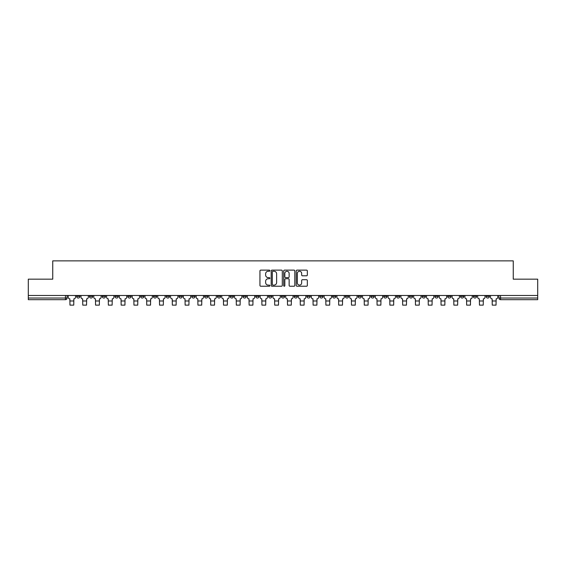<?xml version="1.0" encoding="UTF-8"?>
<svg xmlns="http://www.w3.org/2000/svg" width="566" height="566" viewBox="0 0 566 566"><rect width="100%" height="100%" fill="white"/><g stroke="black" fill="none" stroke-linecap="round" stroke-linejoin="round"><path stroke-width="0.85" d="M269.876 270.69A0.566 0.566 0 0 0 269.31 270.131L260.756 270.131A0.807 0.807 0 0 0 259.95 270.937L259.95 285.427A0.807 0.807 0 0 0 260.756 286.233L269.31 286.233A0.566 0.566 0 0 0 269.876 285.667A0.566 0.566 0 0 0 269.31 285.108L268.206 285.108A2.575 2.575 0 0 1 265.631 282.526L265.631 281.323A2.575 2.575 0 0 1 268.206 278.748L269.31 278.748A0.566 0.566 0 0 0 269.876 278.182A0.566 0.566 0 0 0 269.31 277.616L268.206 277.616A2.575 2.575 0 0 1 265.631 275.041L265.631 273.831A2.575 2.575 0 0 1 268.206 271.255L269.31 271.255A0.566 0.566 0 0 0 269.876 270.69M422.123 295.487L422.123 296.393L425.406 296.393A1.641 1.641 0 0 1 423.764 298.034A1.641 1.641 0 0 1 422.123 296.393L422.123 295.487M409.324 295.487L409.324 296.393L412.607 296.393A1.641 1.641 0 0 1 410.966 298.034A1.641 1.641 0 0 1 409.324 296.393L409.324 295.487M332.546 295.487L332.546 296.393L335.829 296.393A1.641 1.641 0 0 1 334.188 298.034A1.641 1.641 0 0 1 332.546 296.393L332.546 295.487M319.748 295.487L319.748 296.393L323.03 296.393A1.641 1.641 0 0 1 321.389 298.034A1.641 1.641 0 0 1 319.748 296.393L319.748 295.487M306.956 295.487L306.956 296.393L310.232 296.393A1.641 1.641 0 0 1 308.59 298.034A1.641 1.641 0 0 1 306.956 296.393L306.956 295.487M281.359 295.487L281.359 296.393L284.641 296.393A1.641 1.641 0 0 1 283 298.034A1.641 1.641 0 0 1 281.359 296.393L281.359 295.487M255.768 296.393L255.768 295.487L255.768 296.393A1.641 1.641 0 0 0 257.41 298.034A1.641 1.641 0 0 1 255.768 296.393L259.044 296.393A1.641 1.641 0 0 1 257.41 298.034A1.641 1.641 0 0 0 259.044 296.393L259.044 295.487L259.044 296.393M242.97 296.393L242.97 295.487L242.97 296.393A1.641 1.641 0 0 0 244.611 298.034A1.641 1.641 0 0 1 242.97 296.393L246.252 296.393A1.641 1.641 0 0 1 244.611 298.034M230.171 296.393L230.171 295.487L230.171 296.393A1.641 1.641 0 0 0 231.812 298.034A1.641 1.641 0 0 1 230.171 296.393L233.454 296.393A1.641 1.641 0 0 1 231.812 298.034A1.641 1.641 0 0 0 233.454 296.393L233.454 295.487L233.454 296.393M217.379 295.487L217.379 296.393L220.655 296.393A1.641 1.641 0 0 1 219.021 298.034A1.641 1.641 0 0 1 217.379 296.393L217.379 295.487M204.581 295.487L204.581 296.393L207.864 296.393A1.641 1.641 0 0 1 206.222 298.034A1.641 1.641 0 0 1 204.581 296.393L204.581 295.487M191.782 295.487L191.782 296.393L195.065 296.393A1.641 1.641 0 0 1 193.423 298.034A1.641 1.641 0 0 1 191.782 296.393L191.782 295.487M178.99 296.393L178.99 295.487L178.99 296.393A1.641 1.641 0 0 0 180.625 298.034A1.641 1.641 0 0 1 178.99 296.393L182.266 296.393A1.641 1.641 0 0 1 180.625 298.034M153.393 296.393L153.393 295.487L153.393 296.393A1.641 1.641 0 0 0 155.034 298.034A1.641 1.641 0 0 1 153.393 296.393L156.676 296.393A1.641 1.641 0 0 1 155.034 298.034A1.641 1.641 0 0 0 156.676 296.393L156.676 295.487L156.676 296.393M140.594 296.393L140.594 295.487L140.594 296.393A1.641 1.641 0 0 0 142.236 298.034A1.641 1.641 0 0 1 140.594 296.393L143.877 296.393A1.641 1.641 0 0 1 142.236 298.034A1.641 1.641 0 0 0 143.877 296.393L143.877 295.487L143.877 296.393M127.803 296.393L127.803 295.487L127.803 296.393A1.641 1.641 0 0 0 129.444 298.034A1.641 1.641 0 0 1 127.803 296.393L131.086 296.393A1.641 1.641 0 0 1 129.444 298.034A1.641 1.641 0 0 0 131.086 296.393L131.086 295.487L131.086 296.393M115.004 296.393L115.004 295.487L115.004 296.393A1.641 1.641 0 0 0 116.646 298.034A1.641 1.641 0 0 1 115.004 296.393L118.287 296.393A1.641 1.641 0 0 1 116.646 298.034M102.205 296.393L102.205 295.487L102.205 296.393A1.641 1.641 0 0 0 103.847 298.034A1.641 1.641 0 0 1 102.205 296.393L105.488 296.393A1.641 1.641 0 0 1 103.847 298.034A1.641 1.641 0 0 0 105.488 296.393L105.488 295.487L105.488 296.393M89.414 296.393L89.414 295.487L89.414 296.393A1.641 1.641 0 0 0 91.055 298.034A1.641 1.641 0 0 1 89.414 296.393L92.69 296.393A1.641 1.641 0 0 1 91.055 298.034A1.641 1.641 0 0 0 92.69 296.393L92.69 295.487L92.69 296.393M306.531 275.805A0.807 0.807 0 0 0 307.338 274.998L307.338 270.937A0.807 0.807 0 0 0 306.531 270.131L297.03 270.131A0.807 0.807 0 0 0 296.223 270.937L296.223 285.427A0.807 0.807 0 0 0 297.03 286.233L306.531 286.233A0.807 0.807 0 0 0 307.338 285.427L307.338 280.517A0.807 0.807 0 0 0 306.531 279.71L302.463 279.71A0.807 0.807 0 0 0 301.657 280.517L301.657 282.95A2.151 2.151 0 0 1 299.506 285.108A2.151 2.151 0 0 1 297.355 282.95L297.355 273.413A2.151 2.151 0 0 1 299.506 271.255A2.151 2.151 0 0 1 301.657 273.413L301.657 274.998A0.807 0.807 0 0 0 302.463 275.805L306.531 275.805M28.3 295.487L28.3 279.165L52.744 279.165L52.744 260.869L513.256 260.869L513.256 279.165L537.7 279.165L537.7 295.487L28.3 295.487L28.3 298.034L67.099 298.034L67.099 295.487M282.293 270.937A0.807 0.807 0 0 0 281.493 270.131L271.991 270.131A0.807 0.807 0 0 0 271.185 270.937L271.185 285.427A0.807 0.807 0 0 0 271.991 286.233L281.493 286.233A0.807 0.807 0 0 0 282.293 285.427L282.293 270.937M284.507 270.131L294.009 270.131A0.807 0.807 0 0 1 294.815 270.937L294.815 285.427A0.807 0.807 0 0 1 294.009 286.233L289.948 286.233A0.807 0.807 0 0 1 289.141 285.427L289.141 279.547A0.807 0.807 0 0 0 288.335 278.748L285.639 278.748A0.807 0.807 0 0 0 284.832 279.547L284.832 285.667A0.566 0.566 0 0 1 284.266 286.233A0.566 0.566 0 0 1 283.707 285.667L283.707 270.937A0.807 0.807 0 0 1 284.507 270.131M498.901 295.487L498.901 298.034L537.7 298.034L537.7 299.676L500.542 299.676A1.641 1.641 0 0 1 498.901 298.034A1.641 1.641 0 0 0 500.542 299.676L500.542 295.487M537.7 295.487L537.7 298.034M67.099 298.034A1.641 1.641 0 0 1 65.458 299.676L28.3 299.676L28.3 298.034M489.385 295.487L489.385 296.393A1.641 1.641 0 0 1 487.743 298.034A1.641 1.641 0 0 1 486.102 296.393L489.385 296.393M486.102 295.487L486.102 296.393M476.586 295.487L476.586 296.393A1.641 1.641 0 0 1 474.945 298.034A1.641 1.641 0 0 1 473.31 296.393L476.586 296.393M473.31 295.487L473.31 296.393M463.795 295.487L463.795 296.393A1.641 1.641 0 0 1 462.153 298.034A1.641 1.641 0 0 1 460.512 296.393A1.641 1.641 0 0 0 462.153 298.034M460.512 295.487L460.512 296.393L463.795 296.393M450.996 295.487L450.996 296.393A1.641 1.641 0 0 1 449.354 298.034A1.641 1.641 0 0 1 447.713 296.393L450.996 296.393M447.713 295.487L447.713 296.393M438.197 295.487L438.197 296.393A1.641 1.641 0 0 1 436.556 298.034A1.641 1.641 0 0 1 434.914 296.393L438.197 296.393M434.914 295.487L434.914 296.393M425.406 295.487L425.406 296.393M412.607 295.487L412.607 296.393L412.607 295.487M399.808 295.487L399.808 296.393A1.641 1.641 0 0 1 398.167 298.034A1.641 1.641 0 0 1 396.525 296.393L399.808 296.393M396.525 295.487L396.525 296.393M387.01 295.487L387.01 296.393A1.641 1.641 0 0 1 385.375 298.034A1.641 1.641 0 0 1 383.734 296.393L387.01 296.393M383.734 295.487L383.734 296.393M374.218 295.487L374.218 296.393A1.641 1.641 0 0 1 372.577 298.034A1.641 1.641 0 0 1 370.935 296.393L374.218 296.393M370.935 295.487L370.935 296.393M361.419 295.487L361.419 296.393A1.641 1.641 0 0 1 359.778 298.034A1.641 1.641 0 0 1 358.137 296.393L361.419 296.393M358.137 295.487L358.137 296.393M348.621 295.487L348.621 296.393A1.641 1.641 0 0 1 346.979 298.034A1.641 1.641 0 0 1 345.345 296.393L348.621 296.393M345.345 295.487L345.345 296.393M335.829 295.487L335.829 296.393A1.641 1.641 0 0 1 334.188 298.034M323.03 295.487L323.03 296.393M310.232 296.393L310.232 295.487L310.232 296.393A1.641 1.641 0 0 1 308.59 298.034M297.44 295.487L297.44 296.393A1.641 1.641 0 0 1 295.799 298.034A1.641 1.641 0 0 1 294.157 296.393A1.641 1.641 0 0 0 295.799 298.034A1.641 1.641 0 0 0 297.44 296.393L294.157 296.393L294.157 295.487M284.641 296.393L284.641 295.487L284.641 296.393A1.641 1.641 0 0 1 283 298.034M271.843 295.487L271.843 296.393A1.641 1.641 0 0 1 270.201 298.034A1.641 1.641 0 0 1 268.56 296.393A1.641 1.641 0 0 0 270.201 298.034M268.56 295.487L268.56 296.393L271.843 296.393M246.252 295.487L246.252 296.393L246.252 295.487M220.655 296.393L220.655 295.487L220.655 296.393A1.641 1.641 0 0 1 219.021 298.034M207.864 296.393L207.864 295.487L207.864 296.393A1.641 1.641 0 0 1 206.222 298.034M195.065 296.393L195.065 295.487L195.065 296.393A1.641 1.641 0 0 1 193.423 298.034M182.266 295.487L182.266 296.393L182.266 295.487M169.475 296.393L169.475 295.487L169.475 296.393A1.641 1.641 0 0 1 167.833 298.034A1.641 1.641 0 0 1 166.192 296.393L169.475 296.393A1.641 1.641 0 0 1 167.833 298.034M166.192 295.487L166.192 296.393M118.287 295.487L118.287 296.393L118.287 295.487M79.898 295.487L79.898 296.393A1.641 1.641 0 0 1 78.257 298.034A1.641 1.641 0 0 1 76.615 296.393A1.641 1.641 0 0 0 78.257 298.034A1.641 1.641 0 0 0 79.898 296.393L79.898 295.487M76.615 295.487L76.615 296.393L79.898 296.393M272.876 271.255A0.566 0.566 0 0 0 272.31 271.822L272.31 284.542A0.566 0.566 0 0 0 272.876 285.108L274.043 285.108A2.575 2.575 0 0 0 276.618 282.526L276.618 273.831A2.575 2.575 0 0 0 274.043 271.255L272.876 271.255M289.141 273.449A2.151 2.151 0 0 0 286.983 271.298A2.151 2.151 0 0 0 284.832 273.449L284.832 276.809A0.807 0.807 0 0 0 285.639 277.616L288.335 277.616A0.807 0.807 0 0 0 289.141 276.809L289.141 273.449M68.21 295.487L68.21 297.214A1.641 1.641 139.8 0 0 69.844 298.855L69.972 305.131L73.743 305.131L73.87 298.855A1.641 1.641 139.8 0 0 75.504 297.214L75.504 295.487M81.002 295.487L81.002 297.214A1.641 1.641 139.8 0 0 82.643 298.855L82.77 305.131L86.541 305.131L86.662 298.855A1.641 1.641 139.8 0 0 88.303 297.214L88.303 295.487M93.8 295.487L93.8 297.214A1.641 1.641 139.8 0 0 95.442 298.855L95.562 305.131L99.34 305.131L99.46 298.855A1.641 1.641 139.8 0 0 101.102 297.214L101.102 295.487M106.599 295.487L106.599 297.214A1.641 1.641 139.8 0 0 108.24 298.855L108.361 305.131L112.132 305.131L112.259 298.855A1.641 1.641 139.8 0 0 113.9 297.214L113.9 295.487M119.391 295.487L119.391 297.214A1.641 1.641 139.8 0 0 121.032 298.855L121.159 305.131L124.93 305.131L125.051 298.855A1.641 1.641 139.8 0 0 126.692 297.214L126.692 295.487M132.189 295.487L132.189 297.214A1.641 1.641 139.8 0 0 133.831 298.855L133.951 305.131L137.729 305.131L137.849 298.855A1.641 1.641 139.8 0 0 139.491 297.214L139.491 295.487M144.988 295.487L144.988 297.214A1.641 1.641 139.8 0 0 146.629 298.855L146.75 305.131L150.521 305.131L150.648 298.855A1.641 1.641 139.8 0 0 152.289 297.214L152.289 295.487M157.78 295.487L157.78 297.214A1.641 1.641 139.8 0 0 159.421 298.855L159.548 305.131L163.319 305.131L163.44 298.855A1.641 1.641 139.8 0 0 165.081 297.214L165.081 295.487M170.578 295.487L170.578 297.214A1.641 1.641 139.8 0 0 172.22 298.855L172.34 305.131L176.118 305.131L176.238 298.855A1.641 1.641 139.8 0 0 177.88 297.214L177.88 295.487M183.377 295.487L183.377 297.214A1.641 1.641 139.8 0 0 185.018 298.855L185.139 305.131L188.91 305.131L189.037 298.855A1.641 1.641 139.8 0 0 190.678 297.214L190.678 295.487M196.176 295.487L196.176 297.214A1.641 1.641 139.8 0 0 197.81 298.855L197.937 305.131L201.708 305.131L201.836 298.855A1.641 1.641 139.8 0 0 203.47 297.214L203.47 295.487M208.967 295.487L208.967 297.214A1.641 1.641 139.8 0 0 210.609 298.855L210.736 305.131L214.507 305.131L214.627 298.855A1.641 1.641 139.8 0 0 216.269 297.214L216.269 295.487M221.766 295.487L221.766 297.214A1.641 1.641 139.8 0 0 223.407 298.855L223.528 305.131L227.306 305.131L227.426 298.855A1.641 1.641 139.8 0 0 229.067 297.214L229.067 295.487M234.565 295.487L234.565 297.214A1.641 1.641 139.8 0 0 236.206 298.855L236.326 305.131L240.097 305.131L240.225 298.855A1.641 1.641 139.8 0 0 241.866 297.214L241.866 295.487M247.356 295.487L247.356 297.214A1.641 1.641 139.8 0 0 248.998 298.855L249.125 305.131L252.896 305.131L253.016 298.855A1.641 1.641 139.8 0 0 254.658 297.214L254.658 295.487M260.155 295.487L260.155 297.214A1.641 1.641 139.8 0 0 261.796 298.855L261.916 305.131L265.695 305.131L265.815 298.855A1.641 1.641 139.8 0 0 267.456 297.214L267.456 295.487M272.954 295.487L272.954 297.214A1.641 1.641 139.8 0 0 274.595 298.855L274.715 305.131L278.486 305.131L278.613 298.855A1.641 1.641 139.8 0 0 280.255 297.214L280.255 295.487M285.745 295.487L285.745 297.214A1.641 1.641 139.8 0 0 287.387 298.855L287.514 305.131L291.285 305.131L291.405 298.855A1.641 1.641 139.8 0 0 293.046 297.214L293.046 295.487M298.544 295.487L298.544 297.214A1.641 1.641 139.8 0 0 300.185 298.855L300.305 305.131L304.084 305.131L304.204 298.855A1.641 1.641 139.8 0 0 305.845 297.214L305.845 295.487M311.342 295.487L311.342 297.214A1.641 1.641 139.8 0 0 312.984 298.855L313.104 305.131L316.875 305.131L317.002 298.855A1.641 1.641 139.8 0 0 318.644 297.214L318.644 295.487M324.134 295.487L324.134 297.214A1.641 1.641 139.8 0 0 325.775 298.855L325.903 305.131L329.674 305.131L329.794 298.855A1.641 1.641 139.8 0 0 331.435 297.214L331.435 295.487M336.933 295.487L336.933 297.214A1.641 1.641 139.8 0 0 338.574 298.855L338.694 305.131L342.472 305.131L342.593 298.855A1.641 1.641 139.8 0 0 344.234 297.214L344.234 295.487M349.731 295.487L349.731 297.214A1.641 1.641 139.8 0 0 351.373 298.855L351.493 305.131L355.264 305.131L355.391 298.855A1.641 1.641 139.8 0 0 357.033 297.214L357.033 295.487M362.53 295.487L362.53 297.214A1.641 1.641 139.8 0 0 364.164 298.855L364.292 305.131L368.063 305.131L368.19 298.855A1.641 1.641 139.8 0 0 369.824 297.214L369.824 295.487M375.322 295.487L375.322 297.214A1.641 1.641 139.8 0 0 376.963 298.855L377.09 305.131L380.861 305.131L380.982 298.855A1.641 1.641 139.8 0 0 382.623 297.214L382.623 295.487M388.12 295.487L388.12 297.214A1.641 1.641 139.8 0 0 389.762 298.855L389.882 305.131L393.66 305.131L393.78 298.855A1.641 1.641 139.8 0 0 395.422 297.214L395.422 295.487M400.919 295.487L400.919 297.214A1.641 1.641 139.8 0 0 402.56 298.855L402.681 305.131L406.452 305.131L406.579 298.855A1.641 1.641 139.8 0 0 408.22 297.214L408.22 295.487M413.711 295.487L413.711 297.214A1.641 1.641 139.8 0 0 415.352 298.855L415.479 305.131L419.25 305.131L419.371 298.855A1.641 1.641 139.8 0 0 421.012 297.214L421.012 295.487M426.509 295.487L426.509 297.214A1.641 1.641 139.8 0 0 428.151 298.855L428.271 305.131L432.049 305.131L432.169 298.855A1.641 1.641 139.8 0 0 433.811 297.214L433.811 295.487M439.308 295.487L439.308 297.214A1.641 1.641 139.8 0 0 440.949 298.855L441.07 305.131L444.841 305.131L444.968 298.855A1.641 1.641 139.8 0 0 446.609 297.214L446.609 295.487M452.1 295.487L452.1 297.214A1.641 1.641 139.8 0 0 453.741 298.855L453.868 305.131L457.639 305.131L457.76 298.855A1.641 1.641 139.8 0 0 459.401 297.214L459.401 295.487M464.898 295.487L464.898 297.214A1.641 1.641 139.8 0 0 466.54 298.855L466.66 305.131L470.438 305.131L470.558 298.855A1.641 1.641 139.8 0 0 472.2 297.214L472.2 295.487M477.697 295.487L477.697 297.214A1.641 1.641 139.8 0 0 479.338 298.855L479.459 305.131L483.23 305.131L483.357 298.855A1.641 1.641 139.8 0 0 484.998 297.214L484.998 295.487M490.496 295.487L490.496 297.214A1.641 1.641 139.8 0 0 492.13 298.855L492.257 305.131L496.028 305.131L496.156 298.855A1.641 1.641 139.8 0 0 497.79 297.214L497.79 295.487M65.458 295.487L65.458 299.676M69.972 300.985L73.743 300.985M69.972 305.131L73.743 305.131M82.77 300.985L86.541 300.985M82.77 305.131L86.541 305.131M95.562 300.985L99.34 300.985M95.562 305.131L99.34 305.131M108.361 300.985L112.132 300.985M108.361 305.131L112.132 305.131M121.159 300.985L124.93 300.985M121.159 305.131L124.93 305.131M133.951 300.985L137.729 300.985M133.951 305.131L137.729 305.131M146.75 300.985L150.521 300.985M146.75 305.131L150.521 305.131M159.548 300.985L163.319 300.985M159.548 305.131L163.319 305.131M172.34 300.985L176.118 300.985M172.34 305.131L176.118 305.131M185.139 300.985L188.91 300.985M185.139 305.131L188.91 305.131M197.937 300.985L201.708 300.985M197.937 305.131L201.708 305.131M210.736 300.985L214.507 300.985M210.736 305.131L214.507 305.131M223.528 300.985L227.306 300.985M223.528 305.131L227.306 305.131M236.326 300.985L240.097 300.985M236.326 305.131L240.097 305.131M249.125 300.985L252.896 300.985M249.125 305.131L252.896 305.131M261.916 300.985L265.695 300.985M261.916 305.131L265.695 305.131M274.715 300.985L278.486 300.985M274.715 305.131L278.486 305.131M287.514 300.985L291.285 300.985M287.514 305.131L291.285 305.131M300.305 300.985L304.084 300.985M300.305 305.131L304.084 305.131M313.104 300.985L316.875 300.985M313.104 305.131L316.875 305.131M325.903 300.985L329.674 300.985M325.903 305.131L329.674 305.131M338.694 300.985L342.472 300.985M338.694 305.131L342.472 305.131M351.493 300.985L355.264 300.985M351.493 305.131L355.264 305.131M364.292 300.985L368.063 300.985M364.292 305.131L368.063 305.131M377.09 300.985L380.861 300.985M377.09 305.131L380.861 305.131M389.882 300.985L393.66 300.985M389.882 305.131L393.66 305.131M402.681 300.985L406.452 300.985M402.681 305.131L406.452 305.131M415.479 300.985L419.25 300.985M415.479 305.131L419.25 305.131M428.271 300.985L432.049 300.985M428.271 305.131L432.049 305.131M441.07 300.985L444.841 300.985M441.07 305.131L444.841 305.131M453.868 300.985L457.639 300.985M453.868 305.131L457.639 305.131M466.66 300.985L470.438 300.985M466.66 305.131L470.438 305.131M479.459 300.985L483.23 300.985M479.459 305.131L483.23 305.131M492.257 300.985L496.028 300.985M492.257 305.131L496.028 305.131"/></g></svg>

